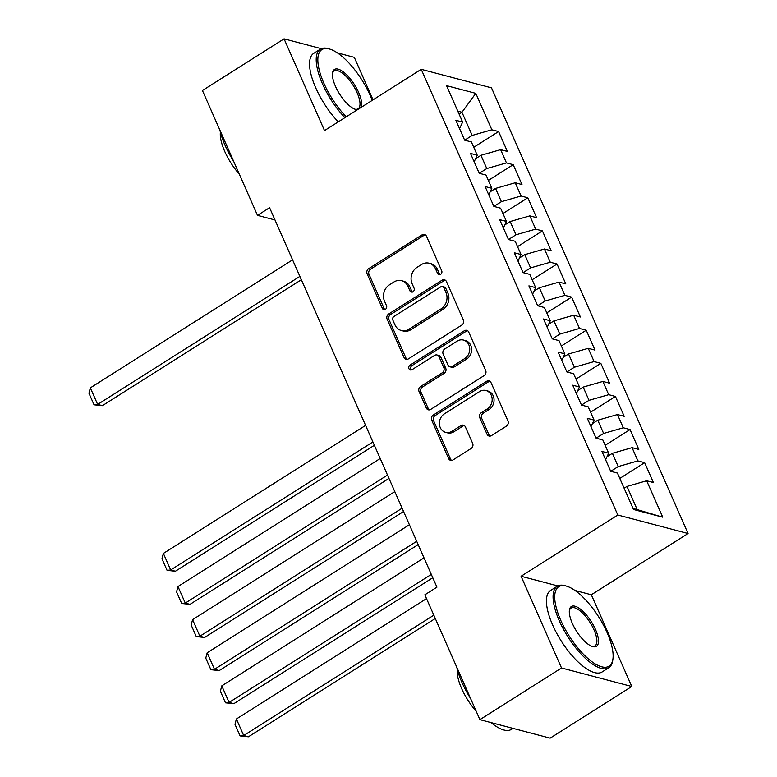 <?xml version="1.0" encoding="UTF-8"?>
<svg xmlns="http://www.w3.org/2000/svg" width="777" height="777" viewBox="0 0 777 777"><rect width="100%" height="100%" fill="white"/><g stroke="black" fill="none" stroke-linecap="round" stroke-linejoin="round"><path stroke-width="1.17" d="M440.627 274.359A2.652 2.282 -75.2 0 0 441.695 270.765L426.466 236.227A3.788 3.263 -75.2 0 0 424.465 234.45A3.788 3.263 -75.2 0 0 422.066 234.858L368.657 268.667A3.788 3.263 -75.2 0 0 367.123 273.795L382.352 308.333A2.652 2.282 -75.2 0 0 386.509 305.701L384.537 301.233A12.111 10.431 -75.2 0 1 389.442 284.819L393.89 282.002A12.111 10.431 -75.2 0 1 401.563 280.691A12.111 10.431 -75.2 0 1 407.974 286.392L409.945 290.86A2.652 2.282 -75.2 0 0 414.102 288.238L412.131 283.76A12.111 10.431 -75.2 0 1 417.035 267.356L421.493 264.539A12.111 10.431 -75.2 0 1 429.166 263.218A12.111 10.431 -75.2 0 1 435.567 268.929L437.538 273.397A2.652 2.282 -75.2 0 0 440.627 274.359M487.043 434.246A3.788 3.263 -75.2 0 0 489.044 436.033A3.788 3.263 -75.2 0 0 491.443 435.615L506.429 426.136A3.788 3.263 -75.2 0 0 507.964 421.008L491.045 382.653A3.788 3.263 -75.2 0 0 489.044 380.866A3.788 3.263 -75.2 0 0 486.645 381.284L433.236 415.093A3.788 3.263 -75.2 0 0 431.701 420.221L448.611 458.576A3.788 3.263 -75.2 0 0 450.621 460.353A3.788 3.263 -75.2 0 0 453.01 459.945L471.115 448.484A3.788 3.263 -75.2 0 0 472.649 443.356L465.413 426.942A3.788 3.263 -75.2 0 0 463.403 425.165A3.788 3.263 -75.2 0 0 461.014 425.573L452.029 431.254A10.13 8.712 -75.2 0 1 445.619 432.352A10.13 8.712 -75.2 0 1 439.413 424.067A10.13 8.712 -75.2 0 1 444.366 413.869L479.526 391.608A10.13 8.712 -75.2 0 1 485.936 390.51A10.13 8.712 -75.2 0 1 492.152 398.795A10.13 8.712 -75.2 0 1 487.198 408.993L481.332 412.704A3.788 3.263 -75.2 0 0 479.797 417.832L487.043 434.246L488.937 434.751A3.788 3.263 -75.2 0 0 490.034 436.111M557.799 585.926L521.076 576.252L561.528 667.977L479.904 719.648L424.844 594.813L436.936 587.159L269.58 207.692L257.488 215.355L274.99 219.959M521.076 576.252L617.812 515.015L421.241 69.328L491.491 87.84L688.063 533.517L617.812 515.015M321.319 48.669L284.052 38.85L324.504 130.575L421.241 69.328M284.052 38.85L202.428 90.52L257.488 215.355M461.849 325.048A3.788 3.263 -75.2 0 0 463.374 319.92L446.464 281.575A3.788 3.263 -75.2 0 0 444.463 279.788A3.788 3.263 -75.2 0 0 442.064 280.196L388.646 314.015A3.788 3.263 -75.2 0 0 387.121 319.143L404.03 357.488A3.788 3.263 -75.2 0 0 406.031 359.275A3.788 3.263 -75.2 0 0 408.43 358.867L461.849 325.048M468.754 332.109L485.674 370.464A3.788 3.263 -75.2 0 1 484.139 375.592L430.72 409.401A3.788 3.263 -75.2 0 1 428.321 409.819A3.788 3.263 -75.2 0 1 426.32 408.032L419.085 391.618A3.788 3.263 -75.2 0 1 420.619 386.49L442.278 372.775A3.788 3.263 -75.2 0 0 443.813 367.647L439.015 356.76A3.788 3.263 -75.2 0 0 437.004 354.982A3.788 3.263 -75.2 0 0 434.605 355.39L412.063 369.667A2.652 2.282 -75.2 0 1 410.052 365.112L464.355 330.74A3.788 3.263 -75.2 0 1 466.754 330.332A3.788 3.263 -75.2 0 1 468.754 332.109M473.747 147.3L498.611 131.556L491.87 129.788L475.806 93.357L446.561 85.664L462.626 122.086L455.885 120.309L464.656 140.171L471.396 141.948L477.233 155.196L470.493 153.419L479.254 173.29L485.994 175.058L491.841 188.306L485.101 186.529L493.861 206.4L500.602 208.178L506.439 221.416L499.698 219.648L508.469 239.51L515.209 241.288L521.046 254.526L514.306 252.758L523.067 272.62L529.807 274.398L535.654 287.645L528.914 285.868L537.674 305.73L544.415 307.507L550.252 320.755L543.511 318.978L552.272 338.85L559.013 340.617L564.86 353.865L558.119 352.088L566.88 371.96L573.62 373.737L579.467 386.975L572.727 385.207L581.487 405.07L588.228 406.847L594.065 420.095L587.325 418.317L596.085 438.179L602.826 439.957L608.673 453.205L601.932 451.427L610.693 471.289L617.433 473.067L633.498 509.489L662.732 517.191L637.208 509.605L626.981 486.421L624.125 488.238M498.611 131.556L507.371 151.428L500.631 149.65L506.468 162.898L486.79 168.551L479.292 173.3M488.354 180.41L513.208 164.675L506.468 162.898M513.208 164.675L521.979 184.537L515.238 182.76L521.076 196.008L501.388 201.661L493.89 206.41M502.962 213.52L527.816 197.785L521.076 196.008M527.816 197.785L536.577 217.647L529.836 215.88L535.683 229.118L515.996 234.771L508.498 239.52M517.56 246.63L542.424 230.895L535.683 229.118M542.424 230.895L551.184 250.767L544.444 248.99L550.281 262.228L530.594 267.89L523.106 272.63M532.167 279.739L557.022 264.005L550.281 262.228M557.022 264.005L565.792 283.877L559.052 282.1L564.889 295.347L545.201 301L537.703 305.74M546.775 312.859L571.629 297.115L564.889 295.347M571.629 297.115L580.39 316.987L573.649 315.209L579.496 328.457L559.809 334.11L552.311 338.859M561.373 345.969L586.237 330.235L579.496 328.457M586.237 330.235L594.997 350.097L588.257 348.319L594.094 361.567L574.407 367.22L566.919 371.969M575.98 379.079L600.835 363.345L594.094 361.567M600.835 363.345L609.595 383.207L602.855 381.439L608.702 394.677L589.015 400.33L581.517 405.079M590.578 412.189L615.442 396.455L608.702 394.677M615.442 396.455L624.203 416.326L617.462 414.549L623.309 427.787L603.622 433.449L596.124 438.189M605.186 445.299L630.05 429.564L623.309 427.787M630.05 429.564L638.811 449.436L632.07 447.659L637.907 460.907L618.22 466.559L610.732 471.299M619.793 478.418L644.648 462.674L637.907 460.907M644.648 462.674L653.408 482.546L646.668 480.769L662.732 517.191M608.673 453.205L605.613 459.77M646.668 480.769L626.981 486.421M594.065 420.095L591.006 426.66M618.22 466.559L612.383 453.312L607.041 456.691M632.07 447.659L612.383 453.312M579.467 386.975L576.398 393.55M603.622 433.449L597.775 420.202L592.443 423.582M617.462 414.549L597.775 420.202M564.86 353.865L561.8 360.431M589.015 400.33L583.177 387.092L577.835 390.472M602.855 381.439L583.177 387.092M550.252 320.755L547.193 327.321M574.407 367.22L568.57 353.982L563.238 357.352M588.257 348.319L568.57 353.982M535.654 287.645L532.595 294.211M559.809 334.11L553.962 320.862L548.63 324.242M573.649 315.209L553.962 320.862M521.046 254.526L517.987 261.101M545.201 301L539.364 287.752L534.022 291.132M559.052 282.1L539.364 287.752M506.439 221.416L503.379 227.991M530.594 267.89L524.757 254.642L519.424 258.022M544.444 248.99L524.757 254.642M491.841 188.306L488.782 194.872M515.996 234.771L510.149 221.532L504.817 224.903M529.836 215.88L510.149 221.532M477.233 155.196L474.174 161.762M501.388 201.661L495.551 188.422L490.209 191.793M515.238 182.76L495.551 188.422M462.626 122.086L459.566 128.652M486.79 168.551L480.944 155.303L475.611 158.683M500.631 149.65L480.944 155.303M479.904 719.648L550.155 738.15L631.779 686.479L591.326 594.764L688.063 533.517M561.528 667.977L631.779 686.479M373.038 99.844L354.302 57.352L337.373 52.894M633.07 508.508L637.208 509.605M459.1 114.073L461.956 112.257L457.818 111.169M491.87 129.788L472.183 135.441L464.685 140.181M472.183 135.441L461.956 112.257L475.806 93.357M591.326 594.764L574.951 590.452M439.957 274.64A2.652 2.282 -75.2 0 1 439.442 273.892L437.47 269.425A12.111 10.431 -75.2 0 0 431.06 263.724L429.166 263.218M401.563 280.691L403.467 281.187A12.111 10.431 -75.2 0 1 409.877 286.898L411.849 291.365A2.652 2.282 -75.2 0 0 412.364 292.113M425.369 234.868A3.788 3.263 -75.2 0 0 423.96 235.363L370.551 269.172A3.788 3.263 -75.2 0 0 369.017 274.3L384.246 308.838A2.652 2.282 -75.2 0 0 384.77 309.586M445.367 280.206A3.788 3.263 -75.2 0 0 443.958 280.701L390.549 314.51A3.788 3.263 -75.2 0 0 389.015 319.638L405.934 357.993A3.788 3.263 -75.2 0 0 407.031 359.353M443.89 287.772A2.652 2.282 -75.2 0 0 440.802 286.82L393.92 316.492A2.652 2.282 -75.2 0 0 392.851 320.085L394.93 324.796A12.111 10.431 -75.2 0 0 401.34 330.507A12.111 10.431 -75.2 0 0 409.013 329.186L441.054 308.896A12.111 10.431 -75.2 0 0 445.969 292.492L443.89 287.772L445.784 288.277A2.652 2.282 -75.2 0 0 444.386 287.034L442.482 286.528M401.34 330.507L403.234 331.002A12.111 10.431 -75.2 0 0 410.907 329.691L409.013 329.186M445.784 288.277L447.863 292.987A12.111 10.431 -75.2 0 1 442.958 309.401L410.907 329.691M437.004 354.982L438.908 355.477A3.788 3.263 -75.2 0 1 440.909 357.265L445.707 368.152A3.788 3.263 -75.2 0 1 444.182 373.281L422.513 386.995A3.788 3.263 -75.2 0 0 420.979 392.123L428.224 408.527A3.788 3.263 -75.2 0 0 429.322 409.897M467.657 330.749A3.788 3.263 -75.2 0 0 466.249 331.235L411.946 365.617A2.652 2.282 -75.2 0 0 411.392 369.949M464.753 358.547A10.13 8.712 -75.2 0 0 469.716 348.349A10.13 8.712 -75.2 0 0 463.5 340.064A10.13 8.712 -75.2 0 0 457.09 341.161L444.697 348.999A3.788 3.263 -75.2 0 0 443.162 354.127L447.97 365.015A3.788 3.263 -75.2 0 0 449.97 366.802A3.788 3.263 -75.2 0 0 452.369 366.394L464.753 358.547L466.656 359.052A10.13 8.712 -75.2 0 0 471.61 348.844A10.13 8.712 -75.2 0 0 465.404 340.559L463.5 340.064M449.97 366.802L451.864 367.298A3.788 3.263 -75.2 0 0 454.263 366.89L452.369 366.394M466.656 359.052L454.263 366.89M485.936 390.51L487.839 391.006A10.13 8.712 -75.2 0 1 494.046 399.291A10.13 8.712 -75.2 0 1 489.092 409.498L483.236 413.209A3.788 3.263 -75.2 0 0 481.701 418.337L488.937 434.751M445.619 432.352L447.513 432.857A10.13 8.712 -75.2 0 0 453.933 431.75L452.029 431.254M464.316 425.582A3.788 3.263 -75.2 0 0 462.907 426.068L453.933 431.75M489.947 381.293A3.788 3.263 -75.2 0 0 488.539 381.779L435.13 415.588A3.788 3.263 -75.2 0 0 433.595 420.716L450.514 459.071A3.788 3.263 -75.2 0 0 451.612 460.431M299.883 276.398L97.649 404.419L90.346 387.869L292.579 259.848M102.399 405.672L94.046 404.798L97.649 404.419L102.399 405.672L301.35 279.73M476.864 157.886L476.437 156.915M94.046 404.798L88.937 393.211L90.346 387.869M372.212 100.369A47.057 17.58 57.7 0 0 370.192 95.445A47.057 17.58 57.7 0 0 329.972 49.165A47.057 17.58 57.7 0 0 323.873 83.246A47.057 17.58 57.7 0 0 346.221 116.822M344.901 117.657A48.213 18.007 -122.3 0 1 322.397 83.663A48.213 18.007 -122.3 0 1 320.338 49.184A48.213 18.007 -122.3 0 1 328.642 48.747L329.972 49.165M357.371 109.771A23.524 8.79 -122.3 0 1 355.565 109.431A23.524 8.79 -122.3 0 1 335.45 86.296A23.524 8.79 -122.3 0 1 332.527 73.038A23.524 8.79 -122.3 0 1 343.152 71.795A23.524 8.79 -122.3 0 1 358.615 92.395A23.524 8.79 -122.3 0 1 361.072 107.42M354.875 109.188A22.368 8.353 57.7 0 0 358.09 108.819A22.368 8.353 57.7 0 0 357.138 92.822A22.368 8.353 57.7 0 0 334.159 71.018A22.368 8.353 57.7 0 0 332.449 73.766M233.634 161.276A48.213 18.007 -122.3 0 1 225.048 145.289A48.213 18.007 -122.3 0 1 219.93 130.215M239.306 174.126A34.712 12.966 -122.3 0 1 224.738 151.437A34.712 12.966 -122.3 0 1 220.396 132.119M338.248 121.863A48.213 18.007 -122.3 0 1 315.744 87.879A48.213 18.007 -122.3 0 1 313.685 53.39L320.338 49.184M560.751 620.318A47.057 17.58 57.7 0 0 591.666 661.518A47.057 17.58 57.7 0 0 612.927 659.022A47.057 17.58 57.7 0 0 607.07 632.517A47.057 17.58 57.7 0 0 566.851 586.237A47.057 17.58 57.7 0 0 560.751 620.318M612.927 659.022L612.732 660.401A48.213 18.007 -122.3 0 1 608.789 667.725A48.213 18.007 -122.3 0 1 559.275 620.745A48.213 18.007 -122.3 0 1 557.216 586.256A48.213 18.007 -122.3 0 1 565.52 585.829L566.851 586.237M572.328 623.368A23.524 8.79 -122.3 0 1 569.405 610.11A23.524 8.79 -122.3 0 1 580.03 608.867A23.524 8.79 -122.3 0 1 595.493 629.467A23.524 8.79 -122.3 0 1 592.443 646.503A23.524 8.79 -122.3 0 1 572.328 623.368M591.753 646.27A22.368 8.353 57.7 0 0 594.968 645.891A22.368 8.353 57.7 0 0 594.016 629.894A22.368 8.353 57.7 0 0 571.037 608.09A22.368 8.353 57.7 0 0 569.327 610.839M513.005 728.37L511.451 729.35A48.213 18.007 -122.3 0 1 491.074 722.591M470.512 698.348A48.213 18.007 -122.3 0 1 461.926 682.361A48.213 18.007 -122.3 0 1 456.808 667.288M476.184 711.198A34.712 12.966 -122.3 0 1 461.625 688.509A34.712 12.966 -122.3 0 1 457.274 669.201M608.789 667.725L602.136 671.94A48.213 18.007 -122.3 0 1 552.622 624.951A48.213 18.007 -122.3 0 1 550.563 590.471L557.216 586.256M372.902 441.958L170.668 569.978L163.374 553.428L365.598 425.407M175.417 571.231L167.074 570.357L170.668 569.978L175.417 571.231L374.368 445.289M549.883 323.446L549.456 322.474M167.074 570.357L161.956 558.77L163.374 553.428M387.509 475.077L185.276 603.088L177.972 586.538L380.206 458.517M190.025 604.341L181.672 603.467L185.276 603.088L190.025 604.341L388.976 478.399M564.49 356.565L564.053 355.584M181.672 603.467L176.564 591.88L177.972 586.538M402.107 508.187L199.883 636.208L192.579 619.648L394.803 491.627M204.623 637.451L196.28 636.586L199.883 636.208L204.623 637.451L403.574 511.509M579.088 389.675L578.661 388.704M196.28 636.586L191.171 624.99L192.579 619.648M416.715 541.297L214.481 669.318L207.187 652.758L409.411 524.747M219.231 670.57L210.888 669.696L214.481 669.318L219.231 670.57L418.181 544.628M593.696 422.785L593.269 421.814M210.888 669.696L205.769 658.109L207.187 652.758M431.313 574.407L229.089 702.427L221.785 685.868L424.019 557.857M233.838 703.68L225.485 702.806L229.089 702.427L233.838 703.68L432.789 577.738M608.304 455.895L607.867 454.924M225.485 702.806L220.377 691.219L221.785 685.868M433.828 615.18L243.696 735.537L236.393 718.987L426.524 598.62M248.436 736.79L240.093 735.916L243.696 735.537L248.436 736.79L435.295 618.502M240.093 735.916L234.984 724.329L236.393 718.987M437.47 269.425L435.567 268.929M411.849 291.365L409.945 290.86M409.877 286.898L407.974 286.392M384.246 308.838L382.352 308.333M369.017 274.3L367.123 273.795M370.551 269.172L368.657 268.667M423.96 235.363L422.066 234.858M439.442 273.892L437.538 273.397M405.934 357.993L404.03 357.488M389.015 319.638L387.121 319.143M390.549 314.51L388.646 314.015M443.958 280.701L442.064 280.196M442.958 309.401L441.054 308.896M447.863 292.987L445.969 292.492M428.224 408.527L426.32 408.032M420.979 392.123L419.085 391.618M422.513 386.995L420.619 386.49M444.182 373.281L442.278 372.775M445.707 368.152L443.813 367.647M440.909 357.265L439.015 356.76M411.946 365.617L410.052 365.112M466.249 331.235L464.355 330.74M481.701 418.337L479.797 417.832M483.236 413.209L481.332 412.704M489.092 409.498L487.198 408.993M462.907 426.068L461.014 425.573M450.514 459.071L448.611 458.576M433.595 420.716L431.701 420.221M435.13 415.588L433.236 415.093M488.539 381.779L486.645 381.284"/></g></svg>
